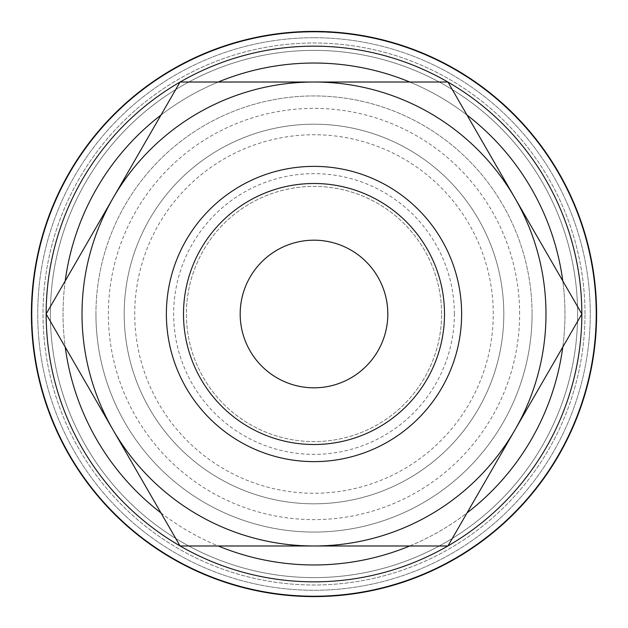 <?xml version="1.0" encoding="UTF-8"?>
<svg xmlns="http://www.w3.org/2000/svg" width="628" height="628" viewBox="0 0 628 628"><rect width="100%" height="100%" fill="white"/><g stroke="black" fill="none" stroke-linecap="round" stroke-linejoin="round"><path stroke-width="0.47" stroke-dasharray="3.14 2.35" d="M314 31.4A282.6 282.6 0 0 0 31.4 314A282.6 282.6 0 0 0 314 596.6A282.6 282.6 0 0 0 596.6 314A282.6 282.6 0 0 0 314 31.4A282.6 282.6 0 0 0 31.4 314A282.6 282.6 0 0 0 314 596.6A282.6 282.6 0 0 0 596.6 314A282.6 282.6 0 0 0 314 31.4A282.6 282.6 0 0 0 31.4 314A282.6 282.6 0 0 0 314 596.6A282.6 282.6 0 0 0 596.6 314A282.6 282.6 0 0 0 314 31.4M581.834 314A267.834 267.834 0 0 0 314 46.166A267.834 267.834 0 0 0 46.166 314A267.834 267.834 0 0 0 314 581.834A267.834 267.834 0 0 0 581.834 314A267.834 267.834 0 0 0 314 46.166A267.834 267.834 0 0 0 46.166 314A267.834 267.834 0 0 0 314 581.834A267.834 267.834 0 0 0 581.834 314A267.834 267.834 0 0 0 314 46.166A267.834 267.834 0 0 0 46.166 314A267.834 267.834 0 0 0 314 581.834A267.834 267.834 0 0 0 581.834 314A267.834 267.834 0 0 0 314 46.166A267.834 267.834 0 0 0 46.166 314.063A267.834 267.834 0 0 1 46.166 313.937A267.834 267.834 0 0 0 46.166 314M577.619 314A263.619 263.619 0 0 0 314 50.381A263.619 263.619 0 0 0 50.381 314A263.619 263.619 0 0 0 314 577.619A263.619 263.619 0 0 0 577.619 314A263.619 263.619 0 0 0 314 50.381A263.619 263.619 0 0 0 50.381 314A263.619 263.619 0 0 0 314 577.619A263.619 263.619 0 0 0 577.619 314A263.619 263.619 0 0 0 314 50.381A263.619 263.619 0 0 0 50.381 314A263.619 263.619 0 0 0 314 577.619A263.619 263.619 0 0 0 577.619 314A263.619 263.619 0 0 0 314 50.381A263.619 263.619 0 0 0 50.381 314A263.619 263.619 0 0 0 314 577.619A263.619 263.619 0 0 0 577.619 314A263.619 263.619 0 0 0 314 50.381A263.619 263.619 0 0 0 50.381 314A263.619 263.619 0 0 0 314 577.619A263.619 263.619 0 0 0 577.619 314A263.619 263.619 0 0 0 314 50.381A263.619 263.619 0 0 0 50.381 314A263.619 263.619 0 0 0 314 577.619A263.619 263.619 0 0 0 577.619 314M584.998 314A270.998 270.998 0 0 0 314 43.002A270.998 270.998 0 0 0 43.002 314A270.998 270.998 0 0 0 314 584.998A270.998 270.998 0 0 0 584.998 314A270.998 270.998 0 0 0 314 43.002A270.998 270.998 0 0 0 43.002 314A270.998 270.998 0 0 0 314 584.998A270.998 270.998 0 0 0 584.998 314M503.805 314A189.805 189.805 0 0 0 314 124.195A189.805 189.805 0 0 0 124.195 314A189.805 189.805 0 0 1 314 124.195A189.805 189.805 0 0 1 503.805 314A189.805 189.805 0 0 1 314 503.805A189.805 189.805 0 0 1 124.195 314A189.805 189.805 0 0 0 314 503.805A189.805 189.805 0 0 0 503.805 314M493.263 314A179.263 179.263 0 0 0 314 134.737A179.263 179.263 0 0 0 134.737 314A179.263 179.263 0 0 0 314 493.263A179.263 179.263 0 0 0 493.263 314M545.983 314A231.983 231.983 0 0 0 514.905 198.008L581.873 314L447.937 545.983L314 545.983A231.983 231.983 0 0 0 545.983 314M46.127 314L113.095 198.008A231.983 231.983 0 0 0 314 545.983L180.063 545.983L46.127 314M444.506 314A130.506 130.506 0 0 1 314 444.506A130.506 130.506 0 0 1 183.494 314A130.506 130.506 0 0 1 314 183.494A130.506 130.506 0 0 1 444.506 314M95.935 314A218.065 218.065 0 0 1 314 95.935A218.065 218.065 0 0 1 532.065 314A218.065 218.065 0 0 0 314 95.935A218.065 218.065 0 0 0 95.935 314A218.065 218.065 0 0 0 314 532.065A218.065 218.065 0 0 0 532.065 314A218.065 218.065 0 0 1 314 532.065A218.065 218.065 0 0 1 95.935 314M387.814 314A73.814 73.814 0 0 0 314 240.186A73.814 73.814 0 0 0 240.186 314A73.814 73.814 0 0 0 314 387.814A73.814 73.814 0 0 0 387.814 314M441.594 314A127.594 127.594 0 0 0 314 186.406A127.594 127.594 0 0 0 186.406 314A127.594 127.594 0 0 0 314 441.594A127.594 127.594 0 0 0 441.594 314A127.594 127.594 0 0 0 314 186.406A127.594 127.594 0 0 0 186.406 314A127.594 127.594 0 0 0 314 441.594A127.594 127.594 0 0 0 441.594 314M454.35 314A140.35 140.35 0 0 0 314 173.65A140.35 140.35 0 0 0 173.65 314A140.35 140.35 0 0 0 314 454.35A140.35 140.35 0 0 0 454.35 314M519.623 314A205.623 205.623 0 0 0 314 108.377A205.623 205.623 0 0 0 108.377 314A205.623 205.623 0 0 0 314 519.623A205.623 205.623 0 0 0 519.623 314M113.095 198.008L180.063 82.017L314 82.017A231.983 231.983 0 0 0 113.095 198.008M314 82.017L447.937 82.017L514.905 198.008A231.983 231.983 0 0 0 314 82.017M314 37.727A276.273 276.273 0 0 0 37.727 314A276.273 276.273 0 0 0 314 590.273A276.273 276.273 0 0 0 590.273 314A276.273 276.273 0 0 0 314 37.727A276.273 276.273 0 0 0 37.727 314A276.273 276.273 0 0 0 314 590.273A276.273 276.273 0 0 0 590.273 314A276.273 276.273 0 0 0 314 37.727A276.273 276.273 0 0 0 37.727 314A276.273 276.273 0 0 0 314 590.273A276.273 276.273 0 0 0 590.273 314A276.273 276.273 0 0 0 314 37.727A276.273 276.273 0 0 0 37.727 314A276.273 276.273 0 0 0 314 590.273A276.273 276.273 0 0 0 590.273 314A276.273 276.273 0 0 0 314 37.727M562.774 347.08A250.964 250.964 0 0 0 562.774 280.92M467.036 115.089A250.964 250.964 0 0 0 409.746 82.017M409.746 545.983A250.964 250.964 0 0 0 467.036 512.911M596.011 314A282.011 282.011 0 0 0 314 31.989A282.011 282.011 0 0 0 31.989 314A282.011 282.011 0 0 0 314 596.011A282.011 282.011 0 0 0 596.011 314A282.011 282.011 0 0 0 314 31.989A282.011 282.011 0 0 0 31.989 314A282.011 282.011 0 0 0 314 596.011A282.011 282.011 0 0 0 596.011 314A282.011 282.011 0 0 0 314 31.989A282.011 282.011 0 0 0 31.989 314A282.011 282.011 0 0 0 314 596.011A282.011 282.011 0 0 0 596.011 314M314 564.965A250.964 250.964 0 0 0 564.965 314A250.964 250.964 0 0 0 314 63.035A250.964 250.964 0 0 0 63.035 314A250.964 250.964 0 0 0 314 564.965M218.254 82.017A250.964 250.964 0 0 0 160.964 115.089M65.226 280.92A250.964 250.964 0 0 0 65.226 347.08M160.964 512.911A250.964 250.964 0 0 0 218.254 545.983"/><path stroke-width="0.94" d="M314 31.4A282.6 282.6 0 0 0 31.4 314A282.6 282.6 0 0 0 314 596.6A282.6 282.6 0 0 0 596.6 314A282.6 282.6 0 0 0 314 31.4M314 581.834A267.834 267.834 0 0 1 180.134 545.983A267.834 267.834 0 0 0 447.866 545.983M447.976 545.92A267.834 267.834 0 0 0 581.834 314.063M581.834 313.937A267.834 267.834 0 0 0 447.976 82.08M447.866 82.017A267.834 267.834 0 0 0 180.134 82.017A267.834 267.834 0 0 1 314 46.166M596.325 314A282.325 282.325 0 0 0 314 31.675A282.325 282.325 0 0 0 31.675 314A282.325 282.325 0 0 0 314 596.325A282.325 282.325 0 0 0 596.325 314M581.873 314L447.937 82.017L314 82.017A231.983 231.983 0 0 0 113.095 429.992A231.983 231.983 0 0 0 314 545.983L447.937 545.983L514.905 429.992A231.983 231.983 0 0 0 314 82.017L180.063 82.017L46.127 314L180.063 545.983L314 545.983A231.983 231.983 0 0 0 514.905 429.992L581.873 314M444.506 314A130.506 130.506 0 0 1 314 444.506A130.506 130.506 0 0 1 183.494 314A130.506 130.506 0 0 1 314 183.494A130.506 130.506 0 0 1 444.506 314M461.627 314A147.627 147.627 0 0 1 314 461.627A147.627 147.627 0 0 1 166.373 314A147.627 147.627 0 0 1 314 166.373A147.627 147.627 0 0 1 461.627 314M240.186 314A73.814 73.814 0 0 1 314 240.186A73.814 73.814 0 0 1 387.814 314A73.814 73.814 0 0 1 314 387.814A73.814 73.814 0 0 1 240.186 314M180.024 82.08A267.834 267.834 0 0 0 46.166 313.937A267.834 267.834 0 0 1 180.024 82.08M46.166 314.063A267.834 267.834 0 0 0 180.024 545.92A267.834 267.834 0 0 1 46.166 314.063M562.774 280.92A250.964 250.964 0 0 0 467.036 115.089M409.746 82.017A250.964 250.964 0 0 0 218.254 82.017M218.254 545.983A250.964 250.964 0 0 0 409.746 545.983M467.036 512.911A250.964 250.964 0 0 0 562.774 347.08M160.964 115.089A250.964 250.964 0 0 0 65.226 280.92M65.226 347.08A250.964 250.964 0 0 0 160.964 512.911"/></g></svg>
